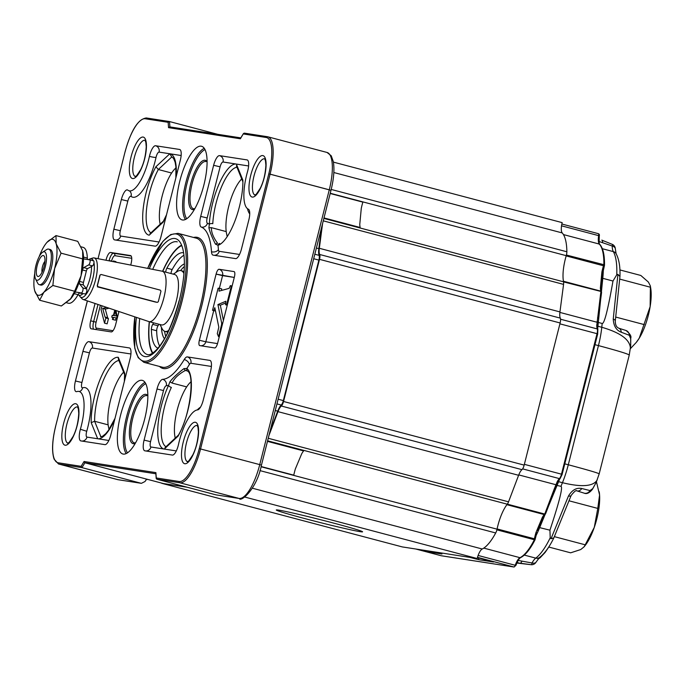 <?xml version="1.0" encoding="UTF-8"?>
<svg xmlns="http://www.w3.org/2000/svg" width="685" height="685" viewBox="0 0 685 685"><rect width="100%" height="100%" fill="white"/><g stroke="black" fill="none" stroke-linecap="round" stroke-linejoin="round"><path stroke-width="1.03" d="M166.875 268.16A3.802 1.216 -75.2 0 0 165.71 272.142A3.802 1.216 -75.2 0 1 166.875 268.16A49.414 15.764 -75.2 0 1 183.246 252.739A49.414 15.764 -75.2 0 0 166.875 268.16L172.166 269.556A3.802 1.216 -75.2 0 0 171.002 273.538A3.802 1.216 -75.2 0 1 172.166 269.556L166.875 268.16M151.385 329.365A49.414 15.764 -75.2 0 0 157.918 348.185A49.414 15.764 -75.2 0 1 151.385 329.365A3.802 1.216 -75.2 0 1 152.746 324.365A3.802 1.216 -75.2 0 0 151.385 329.365L156.677 330.761A49.414 15.764 -75.2 0 0 159.631 346.028A49.414 15.764 -75.2 0 1 156.677 330.761L151.385 329.365M153.568 322.823A7.604 2.423 104.8 0 1 152.746 324.365A7.604 2.423 104.8 0 0 153.568 322.823M162.765 271.363A57.771 18.435 104.8 0 1 181.157 245.838A57.771 18.435 104.8 0 0 162.765 271.363M152.806 353.006A57.771 18.435 104.8 0 1 149.441 321.736A57.771 18.435 104.8 0 0 152.806 353.006M113.359 260.959L113.308 261.679L113.359 260.959L115.962 261.653L115.919 262.184L115.962 261.653L113.359 260.959L113.188 261.653L113.359 260.959M109.026 308.181L105.276 309.123L107.648 317.703L108.453 318.662L107.134 323.859L104.54 323.166L101.055 309.611L102.014 305.818L101.055 309.611L104.54 323.166L107.134 323.859L108.453 318.662L105.85 317.977L104.54 323.166L105.85 317.977L108.453 318.662L107.648 317.703L105.276 309.123L102.681 308.438L105.045 317.018L105.85 317.977L105.045 317.018L107.648 317.703L105.045 317.018L102.681 308.438L105.276 309.123L109.026 308.181M106.749 307.411L102.681 308.438L106.749 307.411M113.419 315.502L114.78 310.117L113.419 315.502L112.229 315.323L113.419 315.502M111.749 317.189L112.229 315.323L111.749 317.189L112.914 317.498L111.749 317.189M112.426 319.424L112.939 317.369L112.426 319.424L115.02 320.109L112.426 319.424L115.585 320.195L116.099 318.148L115.585 320.195L112.426 319.424M113.504 317.455L112.982 319.51L113.504 317.455L117.289 318.105L113.504 317.455M117.109 316.427L116.724 317.96L117.109 316.427L117.674 316.581L117.109 316.427L115.945 310.502L117.109 316.427M113.975 315.588L116.219 315.939L115.183 310.827L113.975 315.588L116.219 315.939L115.183 310.827L113.975 315.588M118.582 311.392L118.762 312.309L118.582 311.392M219.294 288.257L219.003 291.151L229.141 288.351L230.374 285.602L231.333 286.065L226.632 304.645L225.536 304.748L225.87 301.254L217.924 304.568L221.615 322.849A2.886 0.916 104.8 0 1 221.426 325.204L218.532 336.652L217.282 333.689L218.806 327.165L214.816 307.693L213.669 310.476L212.521 310.296L218.121 288.188L221.7 288.899L221.546 290.449L221.7 288.899L219.294 288.257L219.003 291.151L229.141 288.351L230.374 285.602L232.095 286.056L230.374 285.602L232.052 286.253L231.333 286.065L226.632 304.645L227.351 304.834L225.536 304.748L227.257 305.202L225.536 304.748L225.87 301.254L217.924 304.568L220.33 305.21L223.404 320.417L220.33 305.21L225.708 302.967L220.33 305.21L217.924 304.568L221.615 322.849A2.886 0.916 104.8 0 1 221.426 325.204L218.532 336.652L219.251 336.849L218.532 336.652L217.282 333.689L218.806 327.165L214.816 307.693L213.669 310.476L215.484 310.956L212.521 310.296L215.501 311.024L212.521 310.296L218.121 288.188L219.294 288.257M199.737 345.608L214.713 347.929A5.249 1.678 -75.2 0 0 217.667 343.091L234.407 276.937A5.249 1.678 -75.2 0 0 234.082 271.602A5.249 1.678 -75.2 0 0 234.03 271.585L219.054 269.274A5.249 1.678 -75.2 0 0 216.1 274.103L199.361 340.265A5.249 1.678 -75.2 0 0 199.686 345.6A5.249 1.678 -75.2 0 0 199.737 345.608L214.713 347.929A5.249 1.678 -75.2 0 0 217.667 343.091L234.407 276.937A5.249 1.678 -75.2 0 0 234.082 271.602A5.249 1.678 -75.2 0 0 234.03 271.585L219.054 269.274A5.249 1.678 -75.2 0 0 216.1 274.103L199.361 340.265A5.249 1.678 -75.2 0 0 199.686 345.6A5.249 1.678 -75.2 0 0 199.737 345.608M145.956 479.979L145.032 481.504L141.393 483.336L118.094 479.714A36.767 11.731 104.8 0 1 117.709 479.637L58.516 463.976A36.767 11.731 -75.2 0 0 58.91 464.062A1.053 0.993 -81.2 0 1 58.199 462.786L81.113 466.331L84.067 461.502L155.897 472.624L156.274 477.967L179.179 481.512A35.714 11.397 -75.2 0 0 199.258 448.658L268.794 173.844L270.087 174.153A36.767 11.731 -75.2 0 0 267.844 136.803A36.767 11.731 -75.2 0 0 267.458 136.726A1.053 0.993 -81.2 0 0 267.356 136.7A1.053 0.993 -81.2 0 1 267.458 136.726A36.767 11.731 -75.2 0 1 267.844 136.803L244.314 133.138L243.466 133.532L240.375 138.772L168.544 127.65L168.167 122.307L145.254 118.762A1.053 0.993 -81.2 0 1 146.47 118A1.053 0.993 -81.2 0 0 146.376 117.974C138.199 118.942 131.109 130.15 125.124 151.608L98.032 258.699L125.124 151.608C131.109 130.15 138.199 118.942 146.376 117.974A1.053 0.993 -81.2 0 0 145.254 118.762A35.714 11.397 -75.2 0 0 125.184 151.616A35.714 11.397 -75.2 0 1 145.254 118.762L168.167 122.307L169.426 121.545L168.167 122.307L168.544 127.65L169.803 126.888L168.544 127.65L240.375 138.772L243.466 133.532L240.512 138.361L243.466 133.532L244.314 133.138L267.356 136.7A1.053 0.993 -81.2 0 0 266.234 137.488L243.321 133.943L266.234 137.488A1.053 0.993 -81.2 0 1 267.356 136.7L267.844 136.803A36.767 11.731 -75.2 0 1 270.087 174.153L330.992 190.319C333.826 178.845 334.597 169.263 333.312 161.583L331.232 155.778L327.036 152.455A36.767 11.731 104.8 0 1 329.279 189.805L259.743 464.618L261.456 465.132L259.743 464.618A36.767 11.731 104.8 0 1 239.082 498.44A2.629 2.492 98.8 0 0 239.322 498.492L216.032 494.87L239.322 498.492C240.563 502.525 256.832 489.296 261.456 465.132L330.992 190.319C333.826 178.845 334.597 169.263 333.312 161.583L331.232 155.778L327.036 152.455A36.767 11.731 104.8 0 1 329.279 189.805L330.992 190.319L261.456 465.132C256.832 489.296 240.563 502.525 239.322 498.492A2.629 2.492 98.8 0 1 239.082 498.44L216.032 494.87L156.839 479.217L156.274 477.967L179.179 481.512A35.714 11.397 -75.2 0 0 199.258 448.658L268.794 173.844A35.714 11.397 -75.2 0 0 266.234 137.488A35.714 11.397 -75.2 0 1 268.794 173.844L329.279 189.805L259.743 464.618A36.767 11.731 104.8 0 1 239.082 498.44L216.032 494.87L156.839 479.217L156.197 478.438L155.897 472.624L155.82 473.087L155.897 472.624L84.067 461.502L84.906 462.795L163.347 483.541A4.598 1.464 104.8 0 1 163.295 483.533L147.463 479.337A4.598 1.464 104.8 0 1 147.421 479.329L163.347 483.541L187.065 487.215L161.686 483.285A10.506 3.348 -75.2 0 0 161.728 483.113A10.506 3.348 -75.2 0 1 161.686 483.285L402.3 546.921L161.686 483.285L187.065 487.215L163.347 483.541A4.598 1.464 104.8 0 1 163.295 483.533L147.421 479.329A4.598 1.464 104.8 0 0 147.463 479.337L145.956 479.979L145.032 481.504L141.393 483.336L118.094 479.714A36.767 11.731 104.8 0 1 117.709 479.637L58.516 463.976A36.767 11.731 -75.2 0 0 58.91 464.062L81.952 467.624L81.113 466.331L84.067 461.502L84.906 462.795L147.463 479.337L145.956 479.979M321.633 227.309L318.825 248.664A11.816 3.768 -75.2 0 0 319.107 255.368A5.249 1.678 104.8 0 1 318.885 260.103L283.342 400.597A5.249 1.678 104.8 0 1 281.235 405.032A11.816 3.768 -75.2 0 0 277.708 411.154L269.907 431.73M115.637 324.656L118.959 311.521L115.637 324.656A7.877 2.517 -75.2 0 1 111.21 331.908A7.877 2.517 -75.2 0 0 115.637 324.656M130.715 265.069L131.092 263.588A7.877 2.517 -75.2 0 0 130.604 255.582A7.877 2.517 -75.2 0 0 130.527 255.565L110.55 252.474A7.877 2.517 -75.2 0 0 106.124 259.726L105.995 260.249L106.124 259.726A7.877 2.517 -75.2 0 1 110.55 252.474L130.527 255.565A7.877 2.517 -75.2 0 1 130.604 255.582A7.877 2.517 -75.2 0 1 131.092 263.588L130.715 265.069M91.233 328.817L111.21 331.908L91.233 328.817A7.877 2.517 -75.2 0 1 91.156 328.8A7.877 2.517 -75.2 0 0 91.233 328.817M90.677 320.794A7.877 2.517 -75.2 0 0 91.156 328.8A7.877 2.517 -75.2 0 1 90.677 320.794L95.052 303.481L90.677 320.794L93.657 321.582A7.877 2.517 -75.2 0 0 93.588 329.177A7.877 2.517 -75.2 0 1 93.657 321.582L90.677 320.794M186.56 370.782L185.669 370.542L186.56 370.782M186.68 386.897L172.089 383.061L169.923 381.776C172.962 377.837 177.638 373.445 183.948 368.616L186.842 368.47A2.629 2.466 126.4 0 0 187.69 371.219L187.69 371.219C194.737 374.661 190.336 415.675 178.331 435.3C190.336 415.675 194.737 374.661 187.69 371.219L187.69 371.219A2.629 2.466 126.4 0 1 186.842 368.47A84.032 26.809 -75.2 0 0 189.317 364.591A5.249 3.391 31.4 0 0 184.239 359.539A78.784 25.131 104.8 0 1 162.688 379.336A10.506 3.348 -75.2 0 0 157.019 389.011L144.09 440.121A10.506 3.348 -75.2 0 0 144.732 450.79A10.506 3.348 -75.2 0 0 144.843 450.816L172.363 455.071A10.506 3.348 -75.2 0 0 178.494 444.454A34.139 10.892 104.8 0 1 197.571 409.895A10.506 3.348 -75.2 0 0 203.214 400.22L210.586 371.082A10.506 3.348 -75.2 0 0 209.944 360.413A10.506 3.348 -75.2 0 0 209.833 360.396L187.347 356.911A10.506 3.348 -75.2 0 0 184.239 359.539A78.784 25.131 104.8 0 1 162.688 379.336A10.506 3.348 -75.2 0 0 157.019 389.011L144.09 440.121A10.506 3.348 -75.2 0 0 144.732 450.79A10.506 3.348 -75.2 0 0 144.843 450.816L172.363 455.071A10.506 3.348 -75.2 0 0 178.494 444.454A34.139 10.892 104.8 0 1 197.571 409.895A10.506 3.348 -75.2 0 0 203.214 400.22L210.586 371.082A10.506 3.348 -75.2 0 0 209.944 360.413A10.506 3.348 -75.2 0 0 209.833 360.396L187.347 356.911A10.506 3.348 -75.2 0 0 184.239 359.539A5.249 3.391 31.4 0 1 189.317 364.591A5.249 1.678 -75.2 0 1 190.875 363.273A5.249 4.975 98.8 0 0 187.347 356.911A5.249 4.975 98.8 0 1 190.875 363.273A5.249 1.678 -75.2 0 0 189.317 364.591A84.032 26.809 -75.2 0 1 186.842 368.47L183.948 368.616L185.378 370.448C178.716 374.07 174.29 378.283 172.089 383.061L186.68 386.897M168.587 385.33L169.923 381.776C172.962 377.837 177.638 373.445 183.948 368.616L185.378 370.448C178.716 374.07 174.29 378.283 172.089 383.061L169.923 381.776L168.587 385.33A42.016 13.409 -75.2 0 0 157.91 426.447A42.016 13.409 -75.2 0 0 164.254 449.06L176.302 450.918L164.254 449.06L178.134 436.088A42.016 13.409 -75.2 0 0 190.627 396.05A42.016 13.409 -75.2 0 0 186.842 368.47A42.016 13.409 -75.2 0 1 190.627 396.05A42.016 13.409 -75.2 0 1 178.134 436.088L164.254 449.06L150.94 446.997A5.249 4.975 -81.2 0 1 145.819 450.961A5.249 4.975 -81.2 0 0 150.94 446.997L164.254 449.06A42.016 13.409 -75.2 0 1 157.91 426.447A42.016 13.409 -75.2 0 1 168.587 385.33A2.629 1.224 -154.9 0 0 171.361 387.402A2.629 1.224 -154.9 0 1 168.587 385.33A84.032 26.809 -75.2 0 1 166.327 385.706A5.249 4.949 86.7 0 0 162.688 379.336A5.249 4.949 86.7 0 1 166.327 385.706A5.249 1.678 -75.2 0 0 163.501 390.544L150.563 441.654A5.249 1.678 -75.2 0 0 150.94 446.997A5.249 1.678 -75.2 0 1 150.563 441.654L144.09 440.121L150.563 441.654L163.501 390.544L157.019 389.011L163.501 390.544A5.249 1.678 -75.2 0 1 166.327 385.706A84.032 26.809 -75.2 0 0 168.587 385.33M169.52 121.562L146.376 117.974L169.52 121.562L217.684 134.303L169.52 121.562L169.897 126.913L169.52 121.562M81.952 467.624L141.144 483.285L81.952 467.624L81.113 466.331L58.199 462.786A35.714 11.397 -75.2 0 1 55.639 426.43A35.714 11.397 -75.2 0 0 58.199 462.786A1.053 0.993 -81.2 0 0 58.91 464.062L118.094 479.714A2.629 2.492 -81.2 0 0 118.342 479.765A2.629 2.492 -81.2 0 1 118.094 479.714L58.91 464.062L81.952 467.624L84.906 462.795L155.872 473.78L84.906 462.795L81.952 467.624M183.657 255.419A49.414 15.764 -75.2 0 0 172.166 269.556A49.414 15.764 -75.2 0 1 183.657 255.419M158.038 325.76A3.802 1.216 -75.2 0 0 156.677 330.761A3.802 1.216 -75.2 0 1 158.038 325.76L152.746 324.365L158.038 325.76A7.604 2.423 104.8 0 0 158.86 324.228A7.604 2.423 104.8 0 1 158.038 325.76M175.925 272.433A39.867 12.715 104.8 0 1 184.162 263.999A39.867 12.715 104.8 0 0 175.925 272.433M164.4 338.715A39.867 12.715 104.8 0 1 161.412 327.31A39.867 12.715 104.8 0 0 164.4 338.715M180.66 270.558A39.867 12.715 104.8 0 1 184.137 266.713A39.867 12.715 104.8 0 0 180.66 270.558M165.727 336.344A39.867 12.715 104.8 0 1 164.606 331.283A39.867 12.715 104.8 0 0 165.727 336.344M175.257 438.066A32.829 10.472 104.8 0 1 174.829 436.002A32.829 10.472 104.8 0 1 188.469 384.439A32.829 10.472 104.8 0 1 191.038 381.75A32.829 10.472 104.8 0 0 188.469 384.439L189.206 383.523L188.469 384.439A32.829 10.472 104.8 0 0 174.829 436.002L175.137 437.895L174.829 436.002A32.829 10.472 104.8 0 0 175.257 438.066M182.501 219.979A38.077 12.15 104.8 0 1 182.099 219.902A38.077 12.15 104.8 0 1 180.095 179.984A38.077 12.15 104.8 0 1 201.57 146.273A38.077 12.15 104.8 0 1 203.745 185.575A38.077 12.15 104.8 0 1 182.501 219.979A38.077 12.15 104.8 0 1 182.099 219.902A38.077 12.15 104.8 0 1 180.095 179.984A38.077 12.15 104.8 0 1 201.57 146.273A38.077 12.15 104.8 0 1 203.745 185.575A38.077 12.15 104.8 0 1 182.501 219.979M248.86 219.808L241.488 248.946A10.506 3.348 104.8 0 1 235.589 258.605L213.103 255.128A10.506 3.348 104.8 0 1 212.992 255.103A10.506 3.348 104.8 0 1 211.502 251.772A78.784 25.131 -75.2 0 0 201.219 227.043A10.506 3.348 104.8 0 1 200.696 216.417L213.626 165.308A10.506 3.348 104.8 0 1 219.534 155.641L247.054 159.905A10.506 3.348 104.8 0 1 247.165 159.922A10.506 3.348 104.8 0 1 247.55 171.55A34.139 10.892 -75.2 0 0 248.355 209.19A10.506 3.348 104.8 0 1 248.86 219.808L241.488 248.946A10.506 3.348 104.8 0 1 235.589 258.605L213.103 255.128A10.506 3.348 104.8 0 1 212.992 255.103A10.506 3.348 104.8 0 1 211.502 251.772A78.784 25.131 -75.2 0 0 201.219 227.043A10.506 3.348 104.8 0 1 200.696 216.417L213.626 165.308A10.506 3.348 104.8 0 1 219.534 155.641L247.054 159.905A10.506 3.348 104.8 0 1 247.165 159.922A10.506 3.348 104.8 0 1 247.55 171.55A34.139 10.892 -75.2 0 0 248.355 209.19A10.506 3.348 104.8 0 1 248.86 219.808M113.856 229.192A10.506 3.348 -75.2 0 0 114.498 239.861A10.506 3.348 -75.2 0 0 114.609 239.878L155.127 246.155A10.506 3.348 -75.2 0 0 161.026 236.488L180.343 160.153A10.506 3.348 -75.2 0 0 179.701 149.484A10.506 3.348 -75.2 0 0 179.59 149.458L155.564 145.742A10.506 3.348 -75.2 0 0 149.433 156.368A34.139 10.892 104.8 0 1 129.148 190.815A34.139 10.892 104.8 0 1 127.787 190.122A10.506 3.348 -75.2 0 0 127.367 189.908A10.506 3.348 -75.2 0 0 121.356 199.549L113.856 229.192A10.506 3.348 -75.2 0 0 114.498 239.861A10.506 3.348 -75.2 0 0 114.609 239.878L155.127 246.155A10.506 3.348 -75.2 0 0 161.026 236.488L180.343 160.153A10.506 3.348 -75.2 0 0 179.701 149.484A10.506 3.348 -75.2 0 0 179.59 149.458L155.564 145.742A10.506 3.348 -75.2 0 0 149.433 156.368A34.139 10.892 104.8 0 1 129.148 190.815A34.139 10.892 104.8 0 1 127.787 190.122A10.506 3.348 -75.2 0 0 127.367 189.908A10.506 3.348 -75.2 0 0 121.356 199.549L113.856 229.192L120.329 230.717A5.249 1.678 -75.2 0 0 120.706 236.068L159.066 242.002L120.706 236.068A5.249 4.975 -81.2 0 1 115.585 240.033A5.249 4.975 -81.2 0 0 120.706 236.068A5.249 1.678 -75.2 0 1 120.329 230.717L113.856 229.192M75.444 380.971L82.945 351.328A10.506 3.348 104.8 0 1 88.853 341.661L129.371 347.937A10.506 3.348 104.8 0 1 129.482 347.963A10.506 3.348 104.8 0 1 130.124 358.632L110.807 434.966A10.506 3.348 104.8 0 1 104.908 444.633L80.881 440.909A10.506 3.348 104.8 0 1 80.77 440.892A10.506 3.348 104.8 0 1 80.385 429.264A34.139 10.892 -75.2 0 0 79.135 391.477A34.139 10.892 -75.2 0 0 76.806 391.606A10.506 3.348 104.8 0 1 76.086 391.64A10.506 3.348 104.8 0 1 75.444 380.971L82.945 351.328A10.506 3.348 104.8 0 1 88.853 341.661L129.371 347.937A10.506 3.348 104.8 0 1 129.482 347.963A10.506 3.348 104.8 0 1 130.124 358.632L110.807 434.966A10.506 3.348 104.8 0 1 104.908 444.633L80.881 440.909A10.506 3.348 104.8 0 1 80.77 440.892A10.506 3.348 104.8 0 1 80.385 429.264A34.139 10.892 -75.2 0 0 79.135 391.477A34.139 10.892 -75.2 0 0 76.806 391.606A10.506 3.348 104.8 0 1 76.086 391.64A10.506 3.348 104.8 0 1 75.444 380.971L81.926 382.504L89.427 352.861A5.249 1.678 104.8 0 1 92.372 348.023L130.929 353.991L92.372 348.023A5.249 4.975 -81.2 0 0 88.853 341.661A5.249 4.975 -81.2 0 1 92.372 348.023A5.249 1.678 104.8 0 0 89.427 352.861L82.945 351.328L89.427 352.861L81.926 382.504A5.249 1.678 104.8 0 0 82.602 387.813A39.387 12.57 104.8 0 1 86.73 431.267L80.385 429.264L86.73 431.267A5.249 1.678 104.8 0 0 86.978 437.099A5.249 4.975 -81.2 0 1 81.857 441.063A5.249 4.975 -81.2 0 0 86.978 437.099A5.249 1.678 104.8 0 1 86.73 431.267A39.387 12.57 104.8 0 0 82.602 387.813A5.249 4.872 -108.3 0 1 79.486 391.512A5.249 4.872 -108.3 0 0 82.602 387.813A5.249 1.678 104.8 0 1 81.926 382.504L75.444 380.971M141.932 380.295A38.077 12.15 104.8 0 1 142.334 380.372A38.077 12.15 104.8 0 1 144.347 420.29A38.077 12.15 104.8 0 1 122.863 454.001A38.077 12.15 104.8 0 1 120.697 414.699A38.077 12.15 104.8 0 1 141.932 380.295A38.077 12.15 104.8 0 1 142.334 380.372A38.077 12.15 104.8 0 1 144.347 420.29A38.077 12.15 104.8 0 1 122.863 454.001A38.077 12.15 104.8 0 1 120.697 414.699A38.077 12.15 104.8 0 1 141.932 380.295M227.249 236.042A32.829 10.472 104.8 0 1 226.341 232.438A32.829 10.472 104.8 0 1 239.981 180.874A32.829 10.472 104.8 0 1 241.702 178.956A32.829 10.472 104.8 0 0 239.981 180.874L241.659 178.836L239.981 180.874A32.829 10.472 104.8 0 0 226.341 232.438L227.095 236.265L226.341 232.438A32.829 10.472 104.8 0 0 227.249 236.042M226.213 231.599L211.417 227.66C211.254 232.283 213.3 237.481 217.565 243.243L215.45 244.117C212.05 237.464 209.867 232.018 208.891 227.797L209.336 224.278A42.016 13.409 104.8 0 1 219.491 183.083A42.016 13.409 104.8 0 1 236.368 164.066L248.612 165.958L236.368 164.066L242.884 180.189A42.016 13.409 104.8 0 1 234.946 220.93A42.016 13.409 104.8 0 1 218.001 245.307L215.45 244.117C212.05 237.464 209.867 232.018 208.891 227.797L209.336 224.278A42.016 13.409 104.8 0 1 219.491 183.083A42.016 13.409 104.8 0 1 236.368 164.066L223.053 162.002L236.368 164.066L242.884 180.189A42.016 13.409 104.8 0 1 234.946 220.93A42.016 13.409 104.8 0 1 218.001 245.307A2.629 2.44 -106.6 0 1 219.662 243.423L219.662 243.423A2.629 2.44 -106.6 0 0 218.001 245.307L215.45 244.117L217.565 243.243C213.3 237.481 211.254 232.283 211.417 227.66L208.891 227.797L211.417 227.66L226.213 231.599M118.334 359.12L118.291 357.33L118.334 359.12L124.602 374.618L118.334 359.12M94.624 421.284L91.174 422.628L97.69 438.751L86.978 437.099L97.69 438.751A42.016 13.409 104.8 0 0 114.78 419.271A42.016 13.409 104.8 0 1 97.69 438.751L108.846 440.481L97.69 438.751L91.174 422.628A42.016 13.409 104.8 0 1 100.284 378.968A42.016 13.409 104.8 0 1 118.291 357.33L124.816 373.453A42.016 13.409 104.8 0 1 124.61 380.432A42.016 13.409 104.8 0 0 124.816 373.453L118.291 357.33A42.016 13.409 104.8 0 0 100.284 378.968A42.016 13.409 104.8 0 0 91.174 422.628L94.624 421.284A39.387 12.57 104.8 0 1 102.639 382.093A39.387 12.57 104.8 0 1 118.89 360.49A39.387 12.57 104.8 0 0 102.639 382.093A39.387 12.57 104.8 0 0 94.624 421.284L100.9 436.816L94.624 421.284L108.144 424.854L94.624 421.284M212.787 223.695A2.629 1.37 -177.1 0 0 209.336 224.278A2.629 1.37 -177.1 0 1 212.787 223.695A39.387 12.57 104.8 0 1 236.959 167.226A39.387 12.57 104.8 0 0 212.787 223.695M242.678 181.063L242.884 180.189L242.678 181.063M124.602 374.327L124.353 381.442L124.602 374.327M158.329 169.512L155.923 166.729A42.016 13.409 -75.2 0 0 143.088 209.815A42.016 13.409 -75.2 0 0 149.202 235.186L163.081 222.223A42.016 13.409 -75.2 0 0 166.292 215.706A42.016 13.409 -75.2 0 1 163.081 222.223L149.202 235.186A42.016 13.409 -75.2 0 1 143.088 209.815A42.016 13.409 -75.2 0 1 155.923 166.729L169.803 153.765L159.091 152.104A5.249 1.678 -75.2 0 0 156.026 157.413A39.387 12.57 -75.2 0 1 131.049 196.364A5.249 1.678 -75.2 0 0 127.83 201.073L120.329 230.717L127.83 201.073L121.356 199.549L127.83 201.073A5.249 1.678 -75.2 0 1 131.049 196.364A39.387 12.57 -75.2 0 0 156.026 157.413A5.249 0.634 -167.5 0 1 149.433 156.368A5.249 0.634 -167.5 0 0 156.026 157.413A5.249 1.678 -75.2 0 1 159.091 152.104A5.249 4.975 -81.2 0 0 155.564 145.742A5.249 4.975 -81.2 0 1 159.091 152.104L169.803 153.765L171.747 156.976L169.803 153.765L181.148 155.521L169.803 153.765A42.016 13.409 -75.2 0 1 176.122 176.867A42.016 13.409 -75.2 0 0 169.803 153.765L155.923 166.729L158.329 169.512A39.387 12.57 -75.2 0 0 146.701 207.803A39.387 12.57 -75.2 0 0 150.948 232.84A39.387 12.57 -75.2 0 1 146.701 207.803A39.387 12.57 -75.2 0 1 158.329 169.512L171.747 156.976A39.387 12.57 -75.2 0 1 171.978 157.028A39.387 12.57 -75.2 0 0 171.747 156.976L158.329 169.512L171.627 173.031L158.329 169.512M109.172 429.298A32.829 10.472 104.8 0 1 108.264 425.702A32.829 10.472 104.8 0 1 121.904 374.13A32.829 10.472 104.8 0 1 123.625 372.212A32.829 10.472 104.8 0 0 121.904 374.13L123.583 372.101L121.904 374.13A32.829 10.472 104.8 0 0 108.264 425.702L109.026 429.521L108.264 425.702A32.829 10.472 104.8 0 0 109.172 429.298M160.204 224.2A32.829 10.472 104.8 0 1 159.776 222.137A32.829 10.472 104.8 0 1 173.416 170.565A32.829 10.472 104.8 0 1 175.985 167.885A32.829 10.472 104.8 0 0 173.416 170.565L174.153 169.649L173.416 170.565A32.829 10.472 104.8 0 0 159.776 222.137L160.076 224.021L159.776 222.137A32.829 10.472 104.8 0 0 160.204 224.2M152.481 353.229A58.302 18.598 104.8 0 1 149.261 321.685A58.302 18.598 104.8 0 0 152.481 353.229M162.585 271.311A58.302 18.598 104.8 0 1 180.977 245.487A58.302 18.598 104.8 0 0 162.585 271.311M39.627 300.227L43.891 292.23L52.873 285.491L74.614 291.236L71.069 298.386L61.367 305.981L39.627 300.227L43.891 292.23A28.89 9.213 -75.2 0 0 54.594 268.7L52.873 285.491L74.614 291.236L70.358 299.234L61.367 305.981L39.627 300.227L34.738 290.817A28.89 9.213 -75.2 0 0 43.891 292.23L52.873 285.491L54.594 268.7A28.89 9.213 -75.2 0 0 56.153 243.749L55.99 235.589L77.73 241.343L82.62 250.753L82.791 258.913L81.07 275.704L74.614 291.236L81.07 275.704A28.89 9.213 104.8 0 1 74.263 293.565A5.249 1.678 104.8 0 1 75.915 292.084L81.378 292.932A2.629 0.839 -75.2 0 0 82.757 290.851A2.629 0.839 -75.2 0 0 82.859 287.965L79.614 283.975A2.629 0.839 104.8 0 1 79.614 281.424L81.07 275.704A28.89 9.213 -75.2 0 0 83.108 252.97L81.07 275.704L82.517 269.976A2.629 0.839 104.8 0 1 83.75 267.612L88.69 264.889A2.629 0.839 -75.2 0 0 90 262.235A2.629 0.839 -75.2 0 0 89.769 259.863A2.629 0.839 -75.2 0 0 89.744 259.855L84.281 259.007A5.249 1.678 104.8 0 1 84.229 258.998A5.249 1.678 104.8 0 1 83.467 257.055A28.89 9.213 -75.2 0 0 83.073 252.722A28.89 9.213 -75.2 0 1 83.467 257.055A5.249 1.678 104.8 0 0 84.229 258.998A5.249 1.678 104.8 0 0 84.281 259.007L89.744 259.855A2.629 0.839 -75.2 0 1 89.769 259.863L93.622 260.882A2.629 0.839 -75.2 0 0 93.597 260.874A2.629 0.839 -75.2 0 1 93.622 260.882A2.629 0.839 -75.2 0 1 93.854 263.254A2.629 0.839 -75.2 0 1 92.543 265.908A2.629 0.839 -75.2 0 0 93.854 263.254A2.629 0.839 -75.2 0 0 93.622 260.882L89.769 259.863A2.629 0.839 -75.2 0 1 90 262.235A2.629 0.839 -75.2 0 1 88.69 264.889L83.75 267.612A2.629 0.839 104.8 0 0 82.517 269.976L81.07 275.704A28.89 9.213 104.8 0 1 74.263 293.565A5.249 1.678 104.8 0 1 75.915 292.084L81.378 292.932A2.629 0.839 -75.2 0 0 82.757 290.851A2.629 0.839 -75.2 0 0 82.859 287.965L79.614 283.975A2.629 0.839 104.8 0 1 79.614 281.424L81.07 275.704A28.89 9.213 -75.2 0 0 83.108 252.97L82.62 250.753L77.73 241.343L55.99 235.589L47 242.336A28.89 9.213 -75.2 0 0 46.255 243.218A28.89 9.213 -75.2 0 0 39.105 256.824A28.89 9.213 -75.2 0 1 46.255 243.218L46.255 243.218A28.89 9.213 -75.2 0 1 47 242.336A28.89 9.213 -75.2 0 1 56.153 243.749L55.99 235.589L47 242.336A28.89 9.213 -75.2 0 1 56.153 243.749L61.051 253.167L82.791 258.913L61.051 253.167L54.594 268.7A28.89 9.213 -75.2 0 0 56.153 243.749L61.051 253.167L54.594 268.7A28.89 9.213 -75.2 0 1 43.891 292.23A28.89 9.213 -75.2 0 1 34.738 290.817L39.627 300.227M155.658 302.111L97.424 286.852L155.658 302.111M162.139 271.2A26.047 8.314 104.8 0 1 162.311 271.243A26.047 8.314 104.8 0 1 163.681 298.549A26.047 8.314 104.8 0 1 148.987 321.616A26.047 8.314 104.8 0 1 148.816 321.565A26.047 8.314 104.8 0 0 148.987 321.616A26.047 8.314 104.8 0 0 163.681 298.549A26.047 8.314 104.8 0 0 162.311 271.243A26.047 8.314 104.8 0 0 162.139 271.2L94.11 257.928A21.492 6.859 104.8 0 1 95.386 280.49A21.492 6.859 104.8 0 1 83.125 299.465A21.492 6.859 104.8 0 1 82.08 298.771A21.492 6.859 104.8 0 0 83.125 299.465L148.816 321.565L83.125 299.465A21.492 6.859 104.8 0 0 95.386 280.49A21.492 6.859 104.8 0 0 94.11 257.928L162.139 271.2M92.86 258.014A21.492 6.859 104.8 0 1 94.11 257.928A21.492 6.859 104.8 0 0 92.86 258.014L90.163 258.844A19.968 6.37 104.8 0 1 93.4 260.822A19.968 6.37 104.8 0 0 90.163 258.844L92.86 258.014M177.278 271.543A31.424 10.027 104.8 0 1 181.003 270.635A31.424 10.027 104.8 0 1 183.794 273.264A31.424 10.027 104.8 0 0 181.003 270.635A31.424 10.027 104.8 0 0 177.278 271.543L173.322 274.154L177.278 271.543M168.664 330.478A31.424 10.027 104.8 0 1 164.939 331.386A31.424 10.027 104.8 0 1 162.148 328.749A31.424 10.027 104.8 0 0 164.939 331.386A31.424 10.027 104.8 0 0 168.664 330.478M88.648 259.683A19.968 6.37 104.8 0 1 90.163 258.844A19.968 6.37 104.8 0 0 88.648 259.683M93.956 262.638A19.968 6.37 104.8 0 1 90.18 286.758A19.968 6.37 104.8 0 1 80.145 296.725A19.968 6.37 104.8 0 1 79.246 295.235A19.968 6.37 104.8 0 0 80.145 296.725L82.08 298.771L80.145 296.725A19.968 6.37 104.8 0 0 90.18 286.758A19.968 6.37 104.8 0 0 93.956 262.638M174.709 274.522A26.047 8.314 104.8 0 1 176.088 301.837A26.047 8.314 104.8 0 1 161.395 324.895L148.987 321.616L161.395 324.895A26.047 8.314 104.8 0 0 176.088 301.837A26.047 8.314 104.8 0 0 174.709 274.522L162.311 271.243L174.709 274.522M70.855 298.66A28.89 9.213 -75.2 0 0 71.103 298.352A28.89 9.213 -75.2 0 0 74.263 293.565A28.89 9.213 -75.2 0 1 71.103 298.352L71.103 298.352A28.89 9.213 -75.2 0 1 70.855 298.66M40.749 285.054A18.384 5.865 -75.2 0 0 51.118 268.777A18.384 5.865 -75.2 0 0 50.151 249.511L48.703 249.126A18.384 5.865 -75.2 0 0 46.52 249.657A18.384 5.865 -75.2 0 1 48.703 249.126A18.384 5.865 -75.2 0 1 49.825 267.801A18.384 5.865 -75.2 0 0 48.703 249.126L50.151 249.511A18.384 5.865 -75.2 0 1 51.118 268.777A18.384 5.865 -75.2 0 1 40.749 285.054L39.302 284.669A18.384 5.865 -75.2 0 0 49.825 267.801A18.384 5.865 -75.2 0 1 39.302 284.669A18.384 5.865 -75.2 0 1 37.666 283.128A18.384 5.865 -75.2 0 0 39.302 284.669L40.749 285.054M34.764 273.229A28.89 9.213 -75.2 0 0 34.25 288.599A28.89 9.213 -75.2 0 0 34.738 290.817A28.89 9.213 -75.2 0 1 34.25 288.599L34.25 288.599A28.89 9.213 -75.2 0 1 34.764 273.229M87.586 259.521A5.249 1.678 104.8 0 1 87.32 258.074A28.89 9.213 -75.2 0 0 83.15 247.371A28.89 9.213 -75.2 0 1 87.32 258.074L83.467 257.055L87.32 258.074A5.249 1.678 104.8 0 0 87.586 259.521M82.774 251.326A28.89 9.213 -75.2 0 0 82.483 250.299A28.89 9.213 -75.2 0 1 82.774 251.326M160.966 291.185L160.376 290.157L101.089 274.479L100.096 275.087L97.416 285.671L97.998 286.69L157.285 302.376L158.286 301.768L160.966 291.185L160.376 290.157L101.089 274.479L100.096 275.087L97.416 285.671L97.998 286.69L157.285 302.376A33.3 1.062 14.2 0 1 154.236 301.742A33.3 1.062 14.2 0 0 157.285 302.376L158.286 301.768L160.966 291.185M99.924 275.147A34.139 1.087 14.2 0 1 99.95 275.113A34.139 1.087 14.2 0 1 100.096 275.087A34.139 1.087 14.2 0 0 99.95 275.113A34.139 1.087 14.2 0 0 99.924 275.147L97.253 285.731A34.139 1.087 14.2 0 1 97.416 285.671A34.139 1.087 14.2 0 0 97.253 285.731L99.924 275.147M100.978 274.505A33.3 1.062 14.2 0 1 101.089 274.479A33.3 1.062 14.2 0 0 100.978 274.505L99.95 275.113L100.978 274.505M97.261 285.765A34.139 1.087 14.2 0 1 97.253 285.731A34.139 1.087 14.2 0 0 97.261 285.765L97.869 286.784A33.3 1.062 14.2 0 1 97.998 286.69A33.3 1.062 14.2 0 0 97.869 286.784L97.261 285.765M98.452 287.118A33.3 1.062 14.2 0 1 97.869 286.784A33.3 1.062 14.2 0 0 98.452 287.118M37.204 265.48A10.832 3.459 104.8 0 1 44.371 256.447A10.832 3.459 104.8 0 1 43.977 266.893A10.832 3.459 104.8 0 1 39.148 276.166A10.832 3.459 104.8 0 1 37.204 265.48A10.832 3.459 104.8 0 1 44.371 256.447A10.832 3.459 104.8 0 1 43.977 266.893A10.832 3.459 104.8 0 1 39.148 276.166A10.832 3.459 104.8 0 1 37.204 265.48M45.296 266.73A14.71 4.692 -75.2 0 0 42.65 252.217A14.71 4.692 -75.2 0 0 36.099 264.812A14.71 4.692 -75.2 0 0 35.569 278.992A14.71 4.692 -75.2 0 0 45.296 266.73A14.71 4.692 -75.2 0 0 42.65 252.217A14.71 4.692 -75.2 0 0 36.099 264.812A14.71 4.692 -75.2 0 0 35.569 278.992A14.71 4.692 -75.2 0 0 45.296 266.73M42.059 272.185A6.567 2.098 104.8 0 1 42.461 266.722A6.567 2.098 104.8 0 1 44.927 261.345A6.567 2.098 104.8 0 0 42.461 266.722A6.567 2.098 104.8 0 0 42.059 272.185M68.38 303.224A28.89 9.213 -75.2 0 0 78.056 294.67A5.249 1.678 104.8 0 1 79.76 293.103L85.223 293.951A2.629 0.839 -75.2 0 0 86.61 291.87A2.629 0.839 -75.2 0 0 86.704 288.984L83.459 284.994A2.629 0.839 104.8 0 1 83.467 282.443L86.361 270.986A2.629 0.839 104.8 0 1 87.603 268.631L92.543 265.908L88.69 264.889L92.543 265.908L87.603 268.631L83.75 267.612L87.603 268.631A2.629 0.839 104.8 0 0 86.361 270.986L82.517 269.976L86.361 270.986L83.467 282.443L79.614 281.424L83.467 282.443A2.629 0.839 104.8 0 0 83.459 284.994L79.614 283.975L83.459 284.994L86.704 288.984L82.859 287.965L86.704 288.984A2.629 0.839 -75.2 0 1 86.61 291.87A2.629 0.839 -75.2 0 1 85.223 293.951L79.76 293.103A5.249 1.678 104.8 0 0 78.056 294.67L74.211 293.651L78.056 294.67A28.89 9.213 -75.2 0 1 68.38 303.224L66.462 302.719L68.38 303.224M305.33 518.716A44.516 1.421 -165.8 0 0 362.57 531.765A44.516 1.421 -165.8 0 0 319.784 519.521A44.516 1.421 -165.8 0 0 276.312 509.94A44.516 1.421 -165.8 0 0 305.33 518.716A44.516 1.421 -165.8 0 0 362.57 531.765A44.516 1.421 -165.8 0 0 319.784 519.521A44.516 1.421 -165.8 0 0 276.312 509.94A44.516 1.421 -165.8 0 0 305.33 518.716M562.171 222.634L333.407 162.122L562.171 222.634A10.506 3.348 -75.2 0 0 562.222 232.926A52.522 16.757 104.8 0 1 566.863 251.772A5.249 1.678 104.8 0 1 566.247 255.676L330.247 193.264L566.247 255.676A27.571 8.794 104.8 0 0 563.558 281.809A5.249 1.678 104.8 0 1 563.567 284.386L559.945 311.923A10.506 3.348 -75.2 0 0 560.296 318.123A5.249 1.678 104.8 0 1 560.124 322.977L524.162 465.115A5.249 1.678 104.8 0 1 521.944 469.653A10.506 3.348 -75.2 0 0 518.605 475.287L508.544 501.831A5.249 1.678 104.8 0 1 507.285 504.203L267.612 440.815L507.285 504.203A27.571 8.794 104.8 0 0 497.045 529.171A5.249 1.678 104.8 0 1 495.709 532.964A52.522 16.757 104.8 0 1 482.24 549.002A10.506 3.348 -75.2 0 0 477.18 558.515L244.819 497.053L477.18 558.515L402.3 546.921L477.18 558.515A10.506 3.348 -75.2 0 1 482.24 549.002L252.397 488.217L482.24 549.002A52.522 16.757 104.8 0 0 495.709 532.964L259.923 470.604L495.709 532.964A5.249 1.678 104.8 0 0 497.045 529.171A27.571 8.794 104.8 0 1 507.285 504.203A5.249 1.678 104.8 0 0 508.544 501.831L518.605 475.287L277.99 411.642L268.965 435.446L277.99 411.642A10.506 3.348 -75.2 0 1 281.329 406.017A10.506 3.348 -75.2 0 0 277.99 411.642L518.605 475.287A10.506 3.348 -75.2 0 1 521.944 469.653L281.329 406.017A5.249 1.678 104.8 0 0 283.547 401.478A5.249 1.678 104.8 0 1 281.329 406.017L521.944 469.653A5.249 1.678 104.8 0 0 524.162 465.115L283.547 401.478L319.51 259.341L283.547 401.478L524.162 465.115L560.124 322.977L319.51 259.341A5.249 1.678 104.8 0 0 319.681 254.486A5.249 1.678 104.8 0 1 319.51 259.341L560.124 322.977A5.249 1.678 104.8 0 0 560.296 318.123L319.681 254.486A10.506 3.348 -75.2 0 1 319.33 248.287A10.506 3.348 -75.2 0 0 319.681 254.486L560.296 318.123A10.506 3.348 -75.2 0 1 559.945 311.923L319.33 248.287L322.575 223.593L319.33 248.287L559.945 311.923L563.567 284.386A5.249 1.678 104.8 0 0 563.558 281.809A27.571 8.794 104.8 0 1 566.247 255.676A5.249 1.678 104.8 0 0 566.863 251.772L331.215 189.445L566.863 251.772A52.522 16.757 104.8 0 0 562.222 232.926L333.835 172.526L562.222 232.926A10.506 3.348 -75.2 0 1 562.171 222.634M619.685 279.095L650.39 287.22L650.348 285.919L648.404 282.083L640.826 275.464L619.899 269.933M596.455 481.76L599.572 494.955L597.782 508.407L568.978 500.786M599.204 491.779A34.139 10.892 104.8 0 1 599.238 491.976A34.139 10.892 104.8 0 1 599.572 494.955A34.139 10.892 104.8 0 1 594.289 527.347L597.782 508.407M650.348 285.919L650.75 288.411A34.139 10.892 104.8 0 1 650.133 306.657A34.139 10.892 104.8 0 1 639.251 338.176A34.139 10.892 104.8 0 1 636.562 342.038A34.139 10.892 104.8 0 1 636.399 342.243M650.39 287.22L650.133 306.657L639.251 338.176L636.194 342.5L630.397 348.656M644.285 324.613L615.704 317.052M496.89 529.839L534.257 539.72A1.053 0.642 -17.4 0 0 535.053 539.206L535.062 539.574A1.053 0.557 -153.1 0 1 535.036 539.797A1.053 0.557 -153.1 0 1 534.223 539.96L534.394 538.795L497.096 528.931A27.571 8.794 104.8 0 1 506.909 504.691L544.207 514.555A27.571 8.794 -75.2 0 0 542.383 517.261A1.31 0.839 31.2 0 0 543.436 517.004L537.597 530.721M563.447 281.252L563.447 281.252A27.571 8.794 -75.2 0 1 566.178 255.907L603.476 265.771A27.571 8.794 -75.2 0 0 601.892 272.022L600.377 288.068A27.571 8.794 -75.2 0 0 600.745 291.116L563.447 281.252M556.288 485.562L554.961 489.064L554.199 489.09L557.265 481.598A1.053 0.591 -151.9 0 0 558.087 481.418L557.796 482.009A1.053 0.548 -154.6 0 1 556.973 482.18M597.234 479.825L597.192 479.954C593.321 486.461 581.736 487.377 562.445 482.702L560.964 486.333L556.417 485.297M543.256 517.184L542.597 518.699M507.328 504.151L544.635 514.015L545.611 513.562L544.207 514.555L545.611 513.562M542.383 517.261L535.97 532.553L536.852 532.716L535.036 539.797C530.233 549.199 525.429 555.141 520.626 557.624A1.053 0.959 -115.9 0 1 519.992 557.684A51.212 16.337 -75.2 0 0 534.223 539.96M581.736 488.499L589.965 490.571A5.249 4.983 109.7 0 1 584.331 493.209L577.181 490.948A5.249 4.076 -73.6 0 0 581.736 488.499C576.513 487.472 572.086 489.989 568.447 496.051A5.249 1.875 22.2 0 0 571.144 495.478L571.144 495.478C574.347 491.402 576.265 489.869 576.89 490.88L576.624 490.862M600.565 300.278L598.322 322.455L602.175 323.474L601.781 327.267L597.928 326.248L598.322 322.455L597.714 322.104M597.294 326.377A1.053 0.642 179.6 0 0 596.755 325.529L600.873 291.767L601.344 291.553L563.575 281.903M566.426 255.034L603.87 264.701A1.053 0.608 0.9 0 1 604.504 265.275L604.504 265.275A1.053 0.608 0.9 0 1 604.41 265.506L604.238 265.771A1.053 0.685 -132.7 0 0 603.793 264.915L603.476 265.771L604.41 265.506M560.964 486.333C563.061 486.975 559.388 501.591 549.935 530.181L538.299 527.287M518.177 560.424L531.988 562.976A5.249 0.599 90.2 0 1 531.534 564.748A5.249 5.249 0 0 0 536.141 562.034L539.557 557.462A5.249 4.624 -126.7 0 1 535.773 558.121A56.495 18.024 -75.2 0 0 550.209 537.759L549.935 530.181M602.346 248.715L613.332 251.618A18.384 5.865 104.8 0 1 612.193 246.001L598.981 241.462M602.175 323.474C604.316 323.954 607.912 309.808 612.981 281.03L616.765 274.753L617.93 274.36L619.951 276.526L615.284 321.008A5.249 2.175 -174 0 0 613.246 319.005C613.623 325.932 616.294 330.341 621.278 332.234A5.249 4.076 -73.6 0 0 618.589 328.149L626.021 330.504A5.249 4.983 109.7 0 1 629.267 335.265L621.278 332.234M516.858 563.036L531.534 564.748A5.249 0.599 90.2 0 1 531.509 564.74L516.961 562.813M630.388 348.716L630.414 348.562C630.226 339.846 620.678 332.747 601.781 327.267A45.955 14.659 -75.2 0 1 598.45 345.6L594.991 344.683M626.021 330.504C630.003 333.758 631.579 336.292 630.739 338.099L630.697 345.856L630.679 338.681L629.267 335.265M630.697 345.848L629.25 355.053C628.282 353.974 618.016 350.823 598.45 345.6L568.293 464.764L564.834 463.848M599.187 473.874L599.195 473.857C598.168 473.01 587.867 469.978 568.293 464.764A45.955 14.659 -75.2 0 1 562.445 482.702L558.6 481.683L548.051 507.294M589.965 490.571L592.748 488.61L596.198 482.386L599.187 473.857L629.25 355.061M596.198 482.386L592.456 489.27A5.249 3.194 34 0 0 592.748 488.61M550.209 537.759L551.031 538.727L553.831 537.905L571.144 495.478M536.141 562.034A5.249 3.091 -151 0 1 531.988 562.976A18.384 5.865 -75.2 0 1 535.773 558.121L524.29 555.09M548.796 547.041L545.114 552.452L540.174 557.71A5.249 4.547 -131.3 0 0 541.313 556.023M630.739 338.099A5.249 2.937 175.3 0 1 630.679 338.681M615.344 248.972A5.249 5.249 0 0 0 612.613 244.485A5.249 0.514 -61.4 0 1 612.193 246.001A5.249 3.339 -1.3 0 1 615.344 248.972L616.115 253.715A5.249 4.735 -29.7 0 0 613.332 251.618A56.495 18.024 104.8 0 1 616.765 274.753M556.614 484.757L555.578 485.528M543.436 517.004L545.628 513.681L557.796 482.009A1.053 0.548 -154.6 0 0 557.821 481.855L556.648 484.715L555.895 484.723L518.75 474.902M597.74 321.744L597.423 324.75M597.722 321.89L597.106 321.393L597.645 322.592M601.892 272.022L602.723 272.373L601.087 288.565M601.499 292.709L601.344 291.553L601.499 292.709L600.933 292.152M600.377 288.068A1.31 0.899 176.3 0 1 601.165 288.83L601.576 292.589L598.21 318.131L597.577 317.694M597.337 325.666A1.053 0.599 -177.4 0 0 597.397 325.486L597.859 329.442A1.053 0.908 158.8 0 0 597.251 328.928A5.249 1.678 -75.2 0 1 597.037 333.663L561.486 474.157A5.249 1.678 -75.2 0 1 559.38 478.601A11.816 3.768 -75.2 0 0 557.265 481.598M558.121 481.178A1.053 0.591 -151.9 0 1 558.087 481.418L560.193 478.421A1.053 0.882 -133.7 0 1 559.38 478.601L522.612 468.874M535.97 532.553A27.571 8.794 -75.2 0 0 534.394 538.795L535.062 539.574M441.483 553.797A1.575 1.49 98.8 0 0 441.936 554.002L427.988 551.845A1.575 1.49 -81.2 0 1 426.926 550.731M476.238 558.369A1.575 0.505 104.8 0 1 475.69 558.917L479.577 559.833A1.575 1.49 -81.2 0 1 478.515 557.924A22.057 7.038 -75.2 0 0 478.515 557.924L478.601 557.933M493.072 561.786A1.575 1.49 98.8 0 0 493.517 561.991L477.419 557.624L491.616 561.375A1.575 0.505 104.8 0 1 491.599 561.375L493.354 561.871M585.213 544.806L583.988 546.93L585.058 545.602A34.139 10.892 104.8 0 0 594.289 527.347L585.213 544.806L554.345 536.638M583.988 546.93L580.726 549.55L570.648 552.821L548.719 547.024M318.825 248.664A11.816 3.768 -75.2 0 0 319.107 255.368A5.249 1.678 104.8 0 1 318.885 260.103L283.342 400.597A5.249 1.678 104.8 0 1 281.235 405.032A11.816 3.768 -75.2 0 0 277.708 411.154A11.816 3.768 104.8 0 1 281.235 405.032A5.249 1.678 -75.2 0 0 283.342 400.597L318.885 260.103A5.249 1.678 -75.2 0 0 319.107 255.368A11.816 3.768 104.8 0 1 318.825 248.664L316.393 248.021L318.825 248.664M324.014 217.924L360.13 227.48A27.571 8.794 -75.2 0 1 359.762 224.432L361.278 208.377A27.571 8.794 -75.2 0 1 362.862 202.135L330.187 193.495M261.096 466.519L293.779 475.159A27.571 8.794 -75.2 0 1 295.355 468.917L301.768 453.624A27.571 8.794 -75.2 0 1 303.592 450.918L267.467 441.363M159.468 366.432A67.755 21.612 -75.2 0 0 201.09 308.447A67.755 21.612 -75.2 0 0 193.581 237.464A67.755 21.612 -75.2 0 1 201.09 308.447A67.755 21.612 -75.2 0 1 159.468 366.432M162.174 367.151A66.702 21.278 -75.2 0 0 200.362 305.938A66.702 21.278 -75.2 0 0 196.287 238.175L177.997 233.345A66.702 21.278 104.8 0 1 182.073 301.1A66.702 21.278 104.8 0 1 143.884 362.314L138.173 357.673L134.731 347.963L134.791 316.847L134.731 347.963L138.173 357.673L143.884 362.314A66.702 21.278 104.8 0 0 182.073 301.1A66.702 21.278 104.8 0 0 177.997 233.345L170.736 234.553L162.936 241.291L147.618 268.366L162.936 241.291L170.736 234.553L177.997 233.345L196.287 238.175A66.702 21.278 -75.2 0 1 200.362 305.938A66.702 21.278 -75.2 0 1 162.174 367.151L143.884 362.314L162.174 367.151M221.426 325.204L222.145 325.392L221.426 325.204M221.615 322.849L222.719 323.14L221.615 322.849M205.834 341.789L217.53 343.605L205.834 341.789A5.249 4.975 -81.2 0 1 200.714 345.762A5.249 4.975 -81.2 0 0 205.834 341.789L199.361 340.265L205.834 341.789L213.729 310.622L205.834 341.789M222.582 275.635L219.38 288.282L222.582 275.635A5.249 4.975 98.8 0 0 219.054 269.274A5.249 4.975 98.8 0 1 222.582 275.635L216.1 274.103L234.279 277.442L222.582 275.635M314.826 254.229L319.107 255.368L314.826 254.229M313.687 258.725L318.885 260.103L313.687 258.725M278.136 399.218L283.342 400.597L278.136 399.218M276.945 403.902L281.235 405.032L276.945 403.902M275.276 410.512L277.708 411.154L275.276 410.512M96.542 328.149L113.016 330.701L96.542 328.149A1.995 1.892 -81.2 0 1 95.489 329.468A1.995 1.892 -81.2 0 0 96.542 328.149A5.882 1.875 -75.2 0 1 96.114 322.164L93.657 321.582L97.989 304.465L93.657 321.582L96.114 322.164A5.882 1.875 -75.2 0 0 96.542 328.149M131.734 258.296L114.874 255.685A5.882 1.875 -75.2 0 0 111.569 261.096L109.112 260.514A7.877 2.517 -75.2 0 1 113.539 253.262A1.995 1.892 -81.2 0 1 114.874 255.685A5.882 1.875 -75.2 0 0 111.569 261.096L109.112 260.514A7.877 2.517 -75.2 0 1 113.539 253.262L110.55 252.474L113.539 253.262A1.995 1.892 -81.2 0 1 114.874 255.685L131.734 258.296M100.387 305.279L96.114 322.164L100.387 305.279M131.152 255.993L113.539 253.262L131.152 255.993M193.53 208.797A24.42 7.792 104.8 0 1 192.245 183.195A24.42 7.792 104.8 0 1 206.022 161.574A24.42 7.792 104.8 0 0 192.245 183.195A24.42 7.792 104.8 0 0 193.53 208.797L194.84 208.66L193.53 208.797M194.48 209.293A25.473 8.126 104.8 0 1 190.961 182.852A25.473 8.126 104.8 0 1 207.093 161.617A25.473 8.126 104.8 0 0 190.961 182.852A25.473 8.126 104.8 0 0 194.48 209.293M171.361 387.402A39.387 12.57 -75.2 0 0 166.001 446.714A39.387 12.57 -75.2 0 1 171.361 387.402M253.989 176.045A18.778 5.994 -75.2 0 0 255.06 195.097A18.778 5.994 -75.2 0 1 253.989 176.045A18.778 5.994 -75.2 0 1 264.658 158.8A18.778 5.994 -75.2 0 0 253.989 176.045M250.744 175.283A21.406 6.824 -75.2 0 0 256.378 194.814A21.406 6.824 -75.2 0 0 265.463 158.894A21.406 6.824 -75.2 0 0 250.744 175.283A21.406 6.824 -75.2 0 0 256.378 194.814A21.406 6.824 -75.2 0 0 265.463 158.894A21.406 6.824 -75.2 0 0 250.744 175.283M66.856 424.195A18.778 5.994 -75.2 0 0 67.935 443.246A18.778 5.994 -75.2 0 1 66.856 424.195A18.778 5.994 -75.2 0 1 77.533 406.95A18.778 5.994 -75.2 0 0 66.856 424.195M63.619 423.433A21.406 6.824 -75.2 0 0 69.245 442.964A21.406 6.824 -75.2 0 0 78.338 407.044A21.406 6.824 -75.2 0 0 63.619 423.433A21.406 6.824 -75.2 0 0 69.245 442.964A21.406 6.824 -75.2 0 0 78.338 407.044A21.406 6.824 -75.2 0 0 63.619 423.433M134.337 157.524A18.778 5.994 -75.2 0 0 135.407 176.576A18.778 5.994 -75.2 0 1 134.337 157.524A18.778 5.994 -75.2 0 1 145.014 140.279A18.778 5.994 -75.2 0 0 134.337 157.524M131.1 156.762A21.406 6.824 -75.2 0 0 136.726 176.293A21.406 6.824 -75.2 0 0 145.811 140.374A21.406 6.824 -75.2 0 0 131.1 156.762A21.406 6.824 -75.2 0 0 136.726 176.293A21.406 6.824 -75.2 0 0 145.811 140.374A21.406 6.824 -75.2 0 0 131.1 156.762M186.714 218.729A37.024 11.816 104.8 0 1 187.39 181.91A37.024 11.816 104.8 0 1 205.012 149.57A37.024 11.816 104.8 0 0 187.39 181.91A37.024 11.816 104.8 0 0 186.714 218.729M185.429 219.465A38.077 12.15 104.8 0 1 186.106 181.568A38.077 12.15 104.8 0 1 204.258 148.294A38.077 12.15 104.8 0 0 186.106 181.568A38.077 12.15 104.8 0 0 185.429 219.465M127.478 452.836A37.024 11.816 104.8 0 1 128.155 416.009A37.024 11.816 104.8 0 1 145.777 383.668A37.024 11.816 104.8 0 0 128.155 416.009A37.024 11.816 104.8 0 0 127.478 452.836M126.194 453.564A38.077 12.15 104.8 0 1 126.871 415.675A38.077 12.15 104.8 0 1 145.023 382.401A38.077 12.15 104.8 0 0 126.871 415.675A38.077 12.15 104.8 0 0 126.194 453.564M134.294 442.895A24.42 7.792 104.8 0 1 133.01 417.293A24.42 7.792 104.8 0 1 146.787 395.673A24.42 7.792 104.8 0 0 133.01 417.293A24.42 7.792 104.8 0 0 134.294 442.895L135.604 442.758L134.294 442.895M135.245 443.392A25.473 8.126 104.8 0 1 131.717 416.951A25.473 8.126 104.8 0 1 147.857 395.716A25.473 8.126 104.8 0 0 131.717 416.951A25.473 8.126 104.8 0 0 135.245 443.392M200.551 448.966L199.258 448.658L200.551 448.966L270.087 174.153L200.551 448.966L259.743 464.618L200.551 448.966A36.767 11.731 -75.2 0 1 179.89 482.788A1.053 0.993 -81.2 0 1 179.179 481.512A1.053 0.993 -81.2 0 0 179.89 482.788L239.082 498.44L179.89 482.788A36.767 11.731 -75.2 0 0 200.551 448.966M55.588 426.43L87.406 300.912L55.588 426.43C52.137 440.72 51.649 451.646 54.132 459.198L58.516 463.976L54.132 459.198C51.649 451.646 52.137 440.72 55.588 426.43L87.355 300.886L55.588 426.43M156.839 479.217L179.89 482.788L156.839 479.217M147.481 354.573A58.302 18.598 104.8 0 1 139.706 318.499A58.302 18.598 104.8 0 0 147.481 354.573C149.758 355.241 152.901 353.503 156.891 349.35C165.273 340.205 172.689 323.936 179.145 300.552C172.689 323.936 165.273 340.205 156.891 349.35C152.901 353.503 149.758 355.241 147.481 354.573M152.704 269.359A58.302 18.598 104.8 0 1 177.295 241.848A58.302 18.598 104.8 0 0 152.704 269.359M179.282 300.561A60.922 19.437 104.8 0 1 149.09 356.054A60.922 19.437 104.8 0 1 136.426 317.395A60.922 19.437 104.8 0 0 149.09 356.054A60.922 19.437 104.8 0 0 179.282 300.561A60.922 19.437 104.8 0 0 178.922 240.769A60.922 19.437 104.8 0 0 149.304 268.7A60.922 19.437 104.8 0 1 178.922 240.769A60.922 19.437 104.8 0 1 179.282 300.561M186.508 442.715A18.778 5.994 -75.2 0 0 187.579 461.767C188.512 459.609 184.916 467.187 192.87 454.78C196.081 448.23 197.931 440.575 198.402 431.815L197.991 427.397L197.152 425.445L197.991 427.397L198.402 431.815C197.931 440.575 196.081 448.23 192.87 454.78C184.916 467.187 188.512 459.609 187.544 461.776A18.778 5.994 -75.2 0 1 186.508 442.715A18.778 5.994 -75.2 0 1 197.186 425.471A18.778 5.994 -75.2 0 0 186.508 442.715M183.272 441.953A21.406 6.824 -75.2 0 0 188.897 461.485A21.406 6.824 -75.2 0 0 197.982 425.565A21.406 6.824 -75.2 0 0 183.272 441.953A21.406 6.824 -75.2 0 0 188.897 461.485A21.406 6.824 -75.2 0 0 197.982 425.565A21.406 6.824 -75.2 0 0 183.272 441.953M218.001 245.307A84.032 26.809 104.8 0 1 218.404 249.631A5.249 3.631 -4 0 1 211.502 251.772A5.249 3.631 -4 0 0 218.404 249.631A5.249 1.678 104.8 0 0 219.209 251.309A5.249 4.975 -81.2 0 1 214.08 255.282A5.249 4.975 -81.2 0 0 219.209 251.309A5.249 1.678 104.8 0 1 218.404 249.631A84.032 26.809 104.8 0 0 218.001 245.307M239.527 254.46L219.209 251.309L239.527 254.46M249.734 213.917A39.387 12.57 104.8 0 1 247.465 208.668A39.387 12.57 104.8 0 0 249.734 213.917M200.448 407.215A39.387 12.57 -75.2 0 0 197.289 409.921A39.387 12.57 -75.2 0 1 200.448 407.215M211.382 366.449L190.875 363.273L211.382 366.449M207.435 223.259A84.032 26.809 104.8 0 1 209.336 224.278A84.032 26.809 104.8 0 0 207.435 223.259A5.249 1.678 104.8 0 1 207.17 217.941L220.108 166.832A5.249 1.678 104.8 0 1 223.053 162.002A5.249 4.975 -81.2 0 0 219.534 155.641A5.249 4.975 -81.2 0 1 223.053 162.002A5.249 1.678 104.8 0 0 220.108 166.832L213.626 165.308L220.108 166.832L207.17 217.941L200.696 216.417L207.17 217.941A5.249 1.678 104.8 0 0 207.435 223.259A5.249 4.975 -68.6 0 1 201.219 227.043A5.249 4.975 -68.6 0 0 207.435 223.259M180.78 300.792A65.649 20.944 104.8 0 1 147.849 360.747A65.649 20.944 104.8 0 1 134.851 316.864A65.649 20.944 104.8 0 0 147.849 360.747A65.649 20.944 104.8 0 0 180.78 300.792A65.649 20.944 104.8 0 0 180.104 236.077A65.649 20.944 104.8 0 0 147.677 268.383A65.649 20.944 104.8 0 1 180.104 236.077A65.649 20.944 104.8 0 1 180.78 300.792M129.491 190.969A5.249 4.932 -51.7 0 1 131.049 196.364A5.249 4.932 -51.7 0 0 129.491 190.969L129.491 190.969M91.49 266.491A18.384 5.865 104.8 0 1 86.31 288.496A18.384 5.865 104.8 0 0 91.49 266.491M82.953 293.6A18.384 5.865 104.8 0 1 79.443 295.286L77.936 294.892L79.443 295.286A18.384 5.865 104.8 0 0 82.953 293.6M497.045 529.171L261.036 466.75L497.045 529.171M268.255 438.28L508.544 501.831L268.255 438.28M323.277 220.835L563.567 284.386L323.277 220.835M563.558 281.809L323.885 218.421L563.558 281.809M561.854 224.021L598.313 233.662A2.629 0.839 -75.2 0 1 598.339 233.671L561.854 224.021M479.577 559.833L493.517 561.991M475.69 558.917L469.936 557.393M434.29 551.879L440.044 553.394A1.575 0.505 104.8 0 1 440.027 553.394A1.575 0.505 104.8 0 1 440.01 553.386L441.765 553.882M441.936 554.002L434.281 551.87M418.347 549.404L427.988 551.845M441.2 555.74A2.629 0.839 -75.2 0 0 441.226 555.74A1.053 0.993 98.8 0 0 441.328 555.766L441.2 555.74A2.629 0.839 -75.2 0 0 441.2 555.74L415.735 549.002L441.226 555.74L513.964 567A2.629 0.839 -75.2 0 0 515.231 565.279L478.113 555.458M477.496 557.359L513.964 567A1.053 0.993 -81.2 0 0 514.058 567.026L441.328 555.766A1.053 0.993 98.8 0 0 441.423 555.775M483.79 548.111L519.992 557.684A11.816 3.768 -75.2 0 0 515.231 565.279L515.976 565.296L514.058 567.026M544.875 513.707L554.199 489.09M545.046 514.581L539.72 527.476A56.495 18.024 -75.2 0 1 536.072 535.559M521.85 561.4A5.249 1.678 104.8 0 1 519.975 563.275L517.089 562.513M524.359 464.336L562.171 474.362L560.193 478.421M559.91 323.842L597.722 333.869L562.12 474.362M560.544 319.219L597.251 328.928A11.816 3.768 -75.2 0 1 596.755 325.529M559.885 312.411L597.012 322.233L597.654 322.661L597.397 325.486A1.053 0.599 -177.4 0 0 596.763 324.904M603.87 264.701A51.212 16.337 -75.2 0 0 599.349 244.074L563.447 234.578M561.537 225.819L598.647 235.64A11.816 3.768 -75.2 0 0 599.349 244.074A1.053 0.976 137.4 0 1 599.795 244.339C599.204 245.239 599.033 242.473 599.289 236.025L598.647 235.64A2.629 0.839 -75.2 0 0 598.339 233.671C599.289 234.005 599.606 234.784 599.289 236.025L599.221 236.119M597.637 328.723A45.955 14.659 -75.2 0 0 597.928 326.248A1.053 0.437 -174 0 1 597.38 325.974M557.967 481.641L558.6 481.683A45.955 14.659 -75.2 0 0 559.654 479.012M612.981 281.03L602.774 278.324A56.495 18.024 -75.2 0 0 603.339 269.727M601.456 277.742L602.192 278.007A1.053 0.445 -174.2 0 0 602.774 278.324L601.456 291.433M613.246 319.005L617.93 274.36M551.031 538.727L568.447 496.051M597.671 333.869L597.859 329.442M515.951 565.202L515.976 565.296C517.749 560.775 519.298 558.215 520.626 557.624M424.657 550.38A1.575 0.505 104.8 0 1 424.101 550.928M602.569 242.413A5.249 1.678 -75.2 0 0 601.807 240.127L612.613 244.485M255.025 195.105C255.993 192.939 252.388 200.508 260.343 188.11C263.562 181.559 265.412 173.904 265.883 165.145L265.463 160.727L264.633 158.774L265.463 160.727L265.883 165.145C265.412 173.904 263.562 181.559 260.343 188.11C252.388 200.508 255.993 192.939 255.025 195.105M165.008 447.647L178.442 435.095L165.008 447.647M67.892 443.255C68.86 441.089 65.263 448.666 73.218 436.259C76.437 429.709 78.278 422.054 78.758 413.295L78.338 408.876L77.508 406.924L78.338 408.876L78.758 413.295C78.278 422.054 76.437 429.709 73.218 436.259C65.263 448.666 68.86 441.089 67.892 443.255M135.373 176.584C136.341 174.418 132.744 181.987 140.699 169.589C143.91 163.039 145.759 155.384 146.23 146.624L145.819 142.206L144.98 140.254L145.819 142.206L146.23 146.624C145.759 155.384 143.91 163.039 140.699 169.589C132.744 181.987 136.341 174.418 135.373 176.584M141.393 483.336L117.709 479.637L141.393 483.336M240.803 137.882L169.803 126.888L240.803 137.882M155.82 473.087L156.197 478.438L155.82 473.087M327.036 152.455L267.844 136.803L327.036 152.455M236.411 165.856L242.678 181.362L236.411 165.856M100.575 436.807L102.433 436.336L105.721 433.708L108.47 430.326L115.029 418.295L108.47 430.326L105.721 433.708L102.433 436.336L100.575 436.807M149.946 233.773L163.39 221.221L149.946 233.773M171.978 157.028L173.596 158.432L175.154 162.336L175.874 166.626L175.865 177.877L175.874 166.626L175.154 162.336L173.596 158.432L171.978 157.028M166.541 214.73L163.278 221.426L166.541 214.73M183.931 271.406L181.003 270.635L183.931 271.406M167.859 332.156L164.939 331.386L167.859 332.156M81.053 246.814L83.15 247.371L81.053 246.814M88.57 259.675L87.534 259.401L88.57 259.675M35.569 278.992L37.666 283.128L35.569 278.992M42.65 252.217L46.52 249.657L42.65 252.217M159.999 324.527L162.148 328.749L159.999 324.527M636.562 342.038L636.194 342.5M584.339 493.217C586.788 494.245 589.494 492.926 592.456 489.27M539.557 557.462C544.669 553.48 549.421 546.981 553.797 537.973M537.913 559.243L540.174 557.71M618.589 328.149C618.863 327.901 615.327 327.79 615.284 321.008M619.951 276.526C620.319 266.833 619.043 259.238 616.115 253.715M602.423 274.625L604.504 265.275C604.649 255.12 603.083 248.141 599.795 244.339M601.165 288.83L601.224 286.938"/></g></svg>
